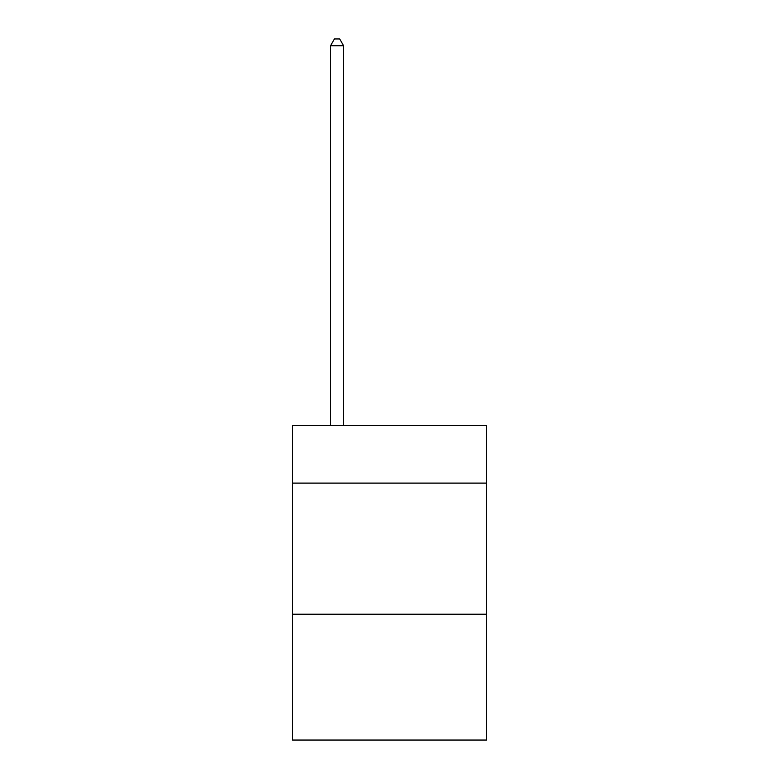 <?xml version="1.0" encoding="UTF-8"?>
<svg xmlns="http://www.w3.org/2000/svg" width="779" height="779" viewBox="0 0 779 779"><rect width="100%" height="100%" fill="white"/><g stroke="black" fill="none" stroke-linecap="round" stroke-linejoin="round"><path stroke-width="1.17" d="M486.515 483.107L486.515 425.422L292.485 425.422L292.485 483.107L486.515 483.107L486.515 740.05L292.485 740.05L292.485 483.107M486.515 614.203L292.485 614.203M343.617 425.422L343.617 45.766L330.51 45.766L330.51 425.422M330.51 45.766L334.444 38.95L339.683 38.95L343.617 45.766"/></g></svg>
